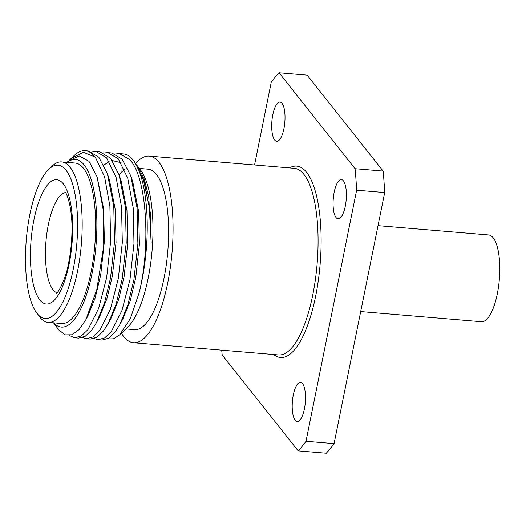 <?xml version="1.0" encoding="UTF-8"?>
<svg xmlns="http://www.w3.org/2000/svg" width="526" height="526" viewBox="0 0 526 526"><rect width="100%" height="100%" fill="white"/><g stroke="black" fill="none" stroke-linecap="round" stroke-linejoin="round"><path stroke-width="0.79" d="M69.11 335.443L74.685 337.791L81.346 335.956L87.941 329.631L98.638 308.499L106.646 277.603L110.631 241.638L109.888 206.06L104.635 177.052L95.548 157.616A93.648 30.837 94.8 0 0 94.95 156.833A93.648 30.837 94.8 0 0 85.219 150.719L88.453 150.995L98.809 157.162L107.403 173.817L113.78 206.389L114.53 241.967L110.539 277.932L104.516 302.917L96.521 322.589L91.833 329.96L85.245 336.285L78.578 338.119L74.685 337.791M82.543 337.593L86.356 338.77L93.017 336.942L99.611 330.611L110.309 309.485L118.317 278.589L122.308 242.617L121.559 207.04L116.075 177.269L106.581 157.813L96.232 151.646L92.287 151.981M96.232 151.646L100.131 151.975L110.48 158.142L119.073 174.796L125.458 207.369L126.207 242.946L122.216 278.918L116.187 303.897L108.192 323.575L103.51 330.939L96.915 337.271L90.255 339.099L86.356 338.77M94.213 338.573L98.033 339.757L104.694 337.922L111.282 331.597L121.979 310.465L129.988 279.569L133.979 243.604L133.236 208.026L127.752 178.248L118.258 158.799L107.902 152.632L103.957 152.967M107.902 152.632L111.801 152.954L122.15 159.128L130.75 175.783L137.128 208.355L137.878 243.932L133.887 279.898L127.864 304.883L119.869 324.555L115.181 331.926L108.593 338.251L101.926 340.085L98.033 339.757M69.656 159.904L74.008 155.676A93.648 30.837 94.8 0 1 85.219 150.719M119.58 153.612L123.386 153.934A93.648 30.837 94.8 0 1 133.111 160.049A93.648 30.837 94.8 0 1 133.611 160.693A93.648 30.837 94.8 0 1 139.081 292.943C150.936 246.207 146.899 177.729 129.929 159.779L119.58 153.612L115.635 153.947M136.51 164.743L140.744 170.273A84.101 27.694 94.8 0 1 152.106 250.33A84.101 27.694 94.8 0 1 127.522 327.363L119.718 334.819L113.458 338.849L107.376 338.935M137.904 166.459L144.249 179.024L148.786 196.948L151.159 242.894L149.581 208.467L143.374 179.583L135.018 162.58L133.611 160.693M139.081 292.943L130.316 318.664L119.718 334.819M139.39 168.451L148.102 169.181A80.524 26.517 94.8 0 1 156.465 174.441A80.524 26.517 94.8 0 1 166.262 265.084A80.524 26.517 94.8 0 1 134.59 329.664L125.878 328.934M135.688 163.507A93.648 30.837 94.8 0 1 149.2 156.104A93.648 30.837 94.8 0 1 158.931 162.218A93.648 30.837 94.8 0 1 170.325 267.635A93.648 30.837 94.8 0 1 133.492 342.742A93.648 30.837 94.8 0 1 123.761 336.627A93.648 30.837 94.8 0 1 121.414 333.195M293.311 394.921A19.686 6.483 -85.2 0 0 297.21 421.536A19.686 6.483 -85.2 0 0 304.409 408.926A19.686 6.483 -85.2 0 0 300.51 382.31A19.686 6.483 -85.2 0 0 293.311 394.921M272.816 114.707A19.686 6.483 -85.2 0 0 276.715 141.33A19.686 6.483 -85.2 0 0 283.915 128.719A19.686 6.483 -85.2 0 0 280.016 102.097A19.686 6.483 -85.2 0 0 272.816 114.707M334.188 192.187A19.686 6.483 -85.2 0 0 338.087 218.809A19.686 6.483 -85.2 0 0 345.286 206.199A19.686 6.483 -85.2 0 0 341.387 179.576A19.686 6.483 -85.2 0 0 334.188 192.187M67.177 162.37A84.101 27.694 94.8 0 1 84.18 164.967A84.101 27.694 94.8 0 1 92.444 271.462A84.101 27.694 94.8 0 1 53.665 322.852M53.507 322.839L58.781 329.894L65.106 334.878L71.97 334.792L79.038 329.644L85.883 319.683L96.804 289.563L103.083 250.225L103.221 209.769L97.073 176.808L89.006 161.324L79.137 155.926L68.452 160.982L67.019 162.356M70.971 158.576L83.266 152.27L94.838 156.919L95.548 157.616M48.793 169.26L52.035 166.17A80.524 26.517 94.8 0 1 61.673 161.909A80.524 26.517 94.8 0 1 70.037 167.163A80.524 26.517 94.8 0 1 79.834 257.812A80.524 26.517 94.8 0 1 48.162 322.392A80.524 26.517 94.8 0 1 39.798 317.132A80.524 26.517 94.8 0 1 39.371 316.573L36.695 312.983A76.947 25.34 -85.2 0 0 37.103 313.516A76.947 25.34 -85.2 0 0 73.239 269.246A76.947 25.34 -85.2 0 0 66 170.214A76.947 25.34 -85.2 0 0 48.793 169.26A76.947 25.34 -85.2 0 0 26.3 239.738A76.947 25.34 -85.2 0 0 36.695 312.983M61.673 161.909L75.139 163.04A80.524 26.517 94.8 0 1 83.509 168.3A80.524 26.517 94.8 0 1 93.306 258.943A80.524 26.517 94.8 0 1 61.634 323.523L48.162 322.392M307.118 75.126L383.125 171.075L355.063 168.715L279.056 72.766L307.118 75.126M254.558 164.973L271.219 82.365A202.806 66.789 94.8 0 1 279.056 72.766M306.007 441.275L356.635 190.195L384.697 192.562L334.069 443.635L306.007 441.275A202.806 66.789 94.8 0 1 298.17 450.874L222.163 354.925A202.806 66.789 94.8 0 1 221.729 350.165M298.17 450.874L326.232 453.234A202.806 66.789 94.8 0 0 334.069 443.635M355.063 168.715A202.806 66.789 94.8 0 1 356.635 190.195M383.125 171.075A202.806 66.789 94.8 0 1 384.697 192.562M108.192 323.575L111.144 318.092L118.534 299.879L124.083 276.696L127.713 243.472L126.97 210.61L121.072 180.694L119.073 174.796A80.524 26.517 94.8 0 1 124.629 169.635M97.073 176.808L103.622 208.644L104.365 241.506L100.736 274.73L95.186 297.913L87.796 316.133L85.883 319.683M108.389 176.9L109.395 179.708L115.293 209.631L116.042 242.493L112.413 275.716L106.857 298.893L99.473 317.112L98.014 319.676M103.859 165.125L109.112 161.541M112.301 160.542L121.079 162.725M130.75 175.783L132.743 181.674L138.64 211.59L139.39 244.452L135.761 277.682L130.205 300.859L122.821 319.078L119.869 324.555M143.374 179.583L144.42 182.66L150.311 212.576L151.159 242.894M378.023 225.647L488.693 234.964A43.546 14.34 94.8 0 1 497.313 293.85A43.546 14.34 94.8 0 1 481.389 321.741L360.698 311.583M133.492 342.742L278.51 354.945A93.648 30.837 -85.2 0 0 315.344 279.845A93.648 30.837 -85.2 0 0 303.949 174.428A93.648 30.837 -85.2 0 0 294.225 168.313L149.2 156.104M289.484 167.912A96.034 31.626 94.8 0 1 306.645 172.396A96.034 31.626 94.8 0 1 316.665 290.845A96.034 31.626 94.8 0 1 273.776 354.55M63.258 183.784A62.37 20.54 94.8 0 1 69.13 264.059A62.37 20.54 94.8 0 1 39.838 299.945A62.37 20.54 94.8 0 1 33.966 219.671A62.37 20.54 94.8 0 1 63.258 183.784M65.448 192.569A50.443 16.615 -85.2 0 0 46.656 234.918A50.443 16.615 -85.2 0 0 53.06 289.76A50.443 16.615 -85.2 0 0 57.012 292.791M64.928 191.872L65.132 192.135C66.23 192.043 72.22 206.317 71.97 228.652C71.963 240.842 70.754 252.697 68.341 264.216C65.776 279.654 57.485 293.902 56.269 293.449M109.395 179.708L107.403 173.817M99.473 317.112L96.521 322.589"/></g></svg>
